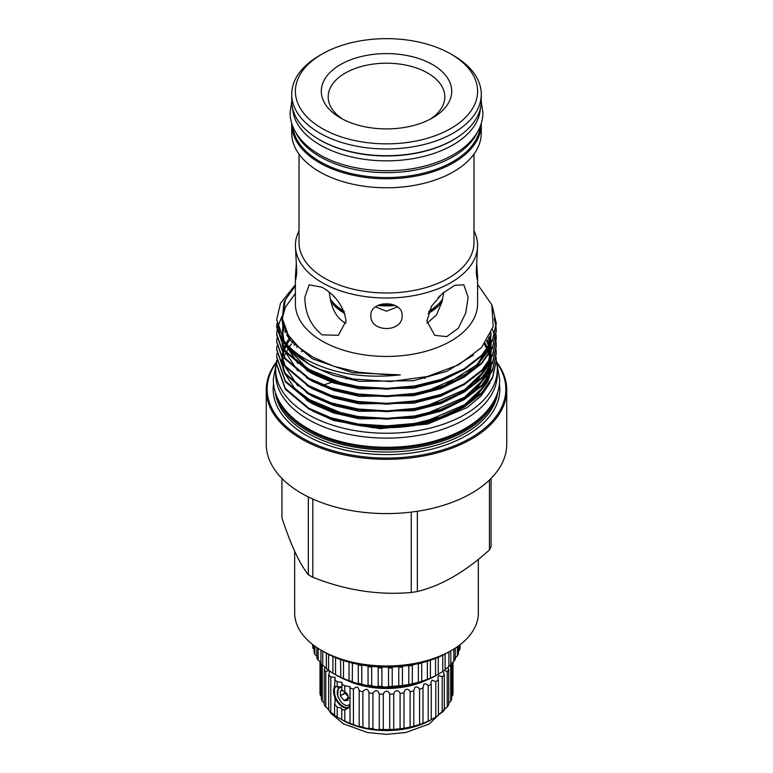 <?xml version="1.0" encoding="UTF-8"?>
<svg xmlns="http://www.w3.org/2000/svg" width="773" height="773" viewBox="0 0 773 773"><rect width="100%" height="100%" fill="white"/><g stroke="black" fill="none" stroke-linecap="round" stroke-linejoin="round"><path stroke-width="1.16" d="M292.725 126.231A93.91 54.216 0 0 0 320.09 161.654A93.91 54.216 0 0 0 420.087 173.944A93.91 54.216 0 0 0 480.275 126.231M295.817 132.541A93.91 54.216 0 0 0 320.09 156.774A93.91 54.216 0 0 0 477.183 132.541M292.658 108.693A93.91 54.216 0 0 0 320.09 144.966A93.91 54.216 0 0 0 420.783 157.103A93.91 54.216 0 0 0 480.342 108.693M316.611 137.971A93.91 54.216 0 0 0 320.09 140.087A93.91 54.216 0 0 0 456.389 137.971M349.995 704.416L347.357 705.681A11.083 6.397 60 0 1 344.207 704.628A11.083 6.397 60 0 1 341.057 702.048L337.685 696.038L338.274 686.54M348.072 698.579L344.043 700.531L348.072 698.203M348.565 707.894A12.89 7.44 60 0 1 342.719 706.966A12.861 7.421 60 0 1 334.786 696.985A12.861 7.421 60 0 1 334.97 686.472M335.695 686.482A12.397 7.16 -120 0 0 335.337 696.628A12.397 7.16 -120 0 0 343.038 706.377A12.397 7.16 -120 0 0 349.241 706.986A12.397 7.16 -120 0 0 349.57 706.783M443.412 671.988L444.301 674.877A66.584 38.447 180 0 1 442.204 676.858L438.861 675.534L437.856 677.467L438.417 679.863A66.584 38.447 180 0 1 435.808 681.631L431.962 680.163L430.948 682.424L431.257 684.26A66.584 38.447 180 0 1 428.194 685.767C426.947 684.028 425.508 683.506 423.875 684.182L422.986 687.951A66.584 38.447 180 0 1 419.565 689.158C418.27 687.062 416.695 686.511 414.821 687.497L413.826 690.849A66.584 38.447 180 0 1 410.115 691.738C408.811 689.255 407.1 688.675 404.994 690.018L403.989 692.879A66.584 38.447 180 0 1 400.085 693.429C398.791 690.54 396.984 689.96 394.665 691.7L393.728 694.009A66.584 38.447 180 0 1 389.718 694.193C388.481 690.888 386.597 690.318 384.065 692.473L383.282 694.193A66.584 38.447 180 0 1 379.272 694.009C378.142 690.308 376.209 689.748 373.465 692.337L372.915 693.429A66.584 38.447 180 0 1 369.011 692.879C368.035 688.801 366.083 688.27 363.136 691.294L362.885 691.738A66.584 38.447 180 0 1 359.174 690.849C358.527 686.501 356.614 685.941 353.435 689.158A66.584 38.447 180 0 1 350.014 687.951L350.13 686.762L344.806 685.767L344.806 692.415L341.743 689.439L342.053 682.424L337.192 681.631L337.192 686.811L334.583 686.521L335.144 677.467L330.796 676.858L330.796 712.213A66.584 38.447 180 0 1 328.699 710.232L328.699 674.877L329.588 671.988L329.037 670.597M344.806 692.415L350.014 699.15M350.014 705.411L347.84 708.368L344.806 709.856L344.806 721.122A66.584 38.447 180 0 1 341.743 719.615L342.333 720.021A62.458 36.06 180 0 0 430.658 720.021A62.458 36.06 180 0 1 430.658 720.021L431.257 719.615A66.584 38.447 180 0 1 428.194 721.122L422.986 723.306A66.584 38.447 180 0 1 419.565 724.514L413.826 726.205A66.584 38.447 180 0 1 410.115 727.093L403.989 728.243A66.584 38.447 180 0 1 400.085 728.784L393.728 729.364A66.584 38.447 180 0 1 389.718 729.548L383.282 729.548A66.584 38.447 180 0 1 379.272 729.364C378.142 729.915 376.209 729.809 373.465 729.036L372.915 728.784A66.584 38.447 180 0 1 369.011 728.243C368.035 728.697 366.083 728.35 363.136 727.219L362.885 727.093A66.584 38.447 180 0 1 359.174 726.205L359.194 726.272M342.053 709.15L341.743 709.827L344.806 709.856M337.192 716.986L341.743 719.615L341.743 709.827L341.038 707.933L337.192 707.198L337.192 716.986A66.584 38.447 180 0 1 334.583 715.218L330.796 712.213M452.698 662.277L452.698 695.323L451.683 696.318M450.746 701.246A66.584 38.447 180 0 0 451.683 698.985L451.683 663.63A66.584 38.447 180 0 1 450.746 665.891L450.746 701.246L448.485 703.382M450.746 665.891L450.166 665.495M447.741 667.466L448.755 669.418A66.584 38.447 180 0 1 447.219 671.563L447.219 706.928L444.417 709.228M447.219 671.563L444.417 670.404M442.204 676.858L442.204 712.213L438.861 714.571M435.808 681.631L435.808 716.986L431.962 719.267L431.257 719.615L431.257 684.26M428.194 685.767L428.194 721.122M419.565 689.158L419.565 724.514M410.115 691.738L410.115 727.093M400.085 693.429L400.085 728.784M389.718 694.193L389.718 729.548M379.272 694.009L379.272 729.364M369.011 692.879L369.011 728.243M453.007 662.036L453.007 693.004A66.584 38.447 180 0 1 452.698 695.323M448.755 669.418L448.755 704.783A66.584 38.447 180 0 1 447.219 706.928M444.301 674.877L444.301 710.232A66.584 38.447 180 0 1 442.204 712.213M438.417 679.863L438.417 715.218A66.584 38.447 180 0 1 435.808 716.986M362.179 664.741L361.754 665.563A73.937 42.689 180 0 1 358.276 664.799L358.276 683.245A73.937 42.689 0 0 0 361.754 684.018L362.179 684.231C365.281 685.361 367.243 685.661 368.054 685.129L368.054 685.129A73.937 42.689 0 0 0 371.687 685.612L372.354 685.931C375.263 686.714 377.214 686.811 378.2 686.211A73.937 42.689 0 0 0 381.91 686.395L382.761 686.762C385.476 687.207 387.399 687.11 388.51 686.463A73.937 42.689 0 0 0 392.23 686.347L398.771 685.883A73.937 42.689 0 0 0 402.433 685.477L408.801 684.491A73.937 42.689 0 0 0 412.328 683.786L412.299 683.863M349.038 662.21L349.038 680.588A73.937 42.689 0 0 0 352.295 681.631L352.43 681.709C355.735 683.177 357.677 683.69 358.276 683.245L358.314 683.342M372.354 665.766L371.687 667.167A73.937 42.689 180 0 1 368.054 666.684L368.054 685.129M368.054 666.655L368.016 665.949M382.191 667.031L381.91 667.949A73.937 42.689 180 0 1 378.2 667.756L378.2 686.211M392.23 686.347L392.23 667.901A73.937 42.689 180 0 1 388.51 668.017L388.51 686.463M388.51 668.017L388.249 667.08M402.501 666.239L402.433 667.022A73.937 42.689 180 0 1 398.771 667.437L398.771 685.883M398.771 667.437L398.462 666.616M412.299 664.838L412.328 665.34A73.937 42.689 180 0 1 408.801 666.036L408.801 684.491M422.618 681.4L421.71 681.322L421.71 662.876A73.937 42.689 180 0 1 418.396 663.852L418.396 682.298A73.937 42.689 0 0 0 421.71 681.322L427.372 679.361A73.937 42.689 0 0 0 430.416 678.134L435.547 675.728A73.937 42.689 0 0 0 438.272 674.269L436.185 675.476A70.266 40.563 180 0 1 336.815 675.476L334.216 673.969A73.937 42.689 0 0 0 335.55 674.723L340.535 677.225A73.937 42.689 0 0 0 343.502 678.52L349.174 680.771M412.328 665.34L412.328 683.786L418.396 682.298M427.372 661.224L427.372 679.361M435.547 658.383L435.547 675.728M442.765 655.214L442.765 671.476A73.937 42.689 0 0 0 445.113 669.814L445.113 654.035M438.813 673.921L442.765 671.476M448.9 651.939L448.9 666.693A73.937 42.689 0 0 0 450.814 664.848L450.814 650.827M445.383 669.186L448.9 666.693M453.809 649.049L453.809 661.456A73.937 42.689 0 0 0 455.268 659.475L455.268 648.122M450.756 663.92L453.809 661.456M457.413 646.672L457.413 655.871A73.937 42.689 0 0 0 458.379 653.794L458.379 645.977M454.843 658.219L457.413 655.871M459.635 645.049L459.635 650.054A73.937 42.689 0 0 0 460.09 647.919L460.09 644.701M458.379 651.243L459.635 650.054M294.658 551.294L294.658 612.97A91.842 53.028 0 0 0 321.558 650.46L324.805 652.335A87.252 50.371 0 0 0 448.195 652.335L451.442 650.46A91.842 53.028 0 0 0 478.342 612.97L478.342 559.381M324.805 652.335L321.558 650.46A91.842 53.028 0 0 0 451.442 650.46M344.826 313.452A60.139 34.717 0 0 1 343.975 312.968A60.139 34.717 0 0 1 330.921 301.673C333.095 311.075 337.453 317.916 343.975 322.215L345.975 323.211M428.754 311.819A58.555 33.809 0 0 0 438.281 304.195M329.221 292.262L330.274 298.861A60.139 34.717 0 0 0 343.946 311.075M333.124 295.788A60.139 34.717 0 0 0 335.018 297.74M379.582 304.736A58.555 33.809 0 0 0 393.418 304.736M322.07 128.444A91.108 52.603 0 0 0 450.92 128.444A91.108 52.603 0 0 0 450.93 54.062A91.108 52.603 0 0 0 450.93 54.052L453.519 55.559A94.779 54.719 180 0 1 481.279 94.248A94.779 54.719 180 0 1 422.773 144.812A94.779 54.719 180 0 1 319.481 132.946A94.779 54.719 180 0 1 291.721 94.248A94.779 54.719 180 0 1 319.481 55.559L322.07 54.062A91.108 52.603 0 0 0 322.07 128.444M340.391 117.873L340.391 117.873A65.212 37.645 180 0 1 340.391 64.632A65.212 37.645 180 0 1 432.609 64.632A65.212 37.645 180 0 1 432.609 117.873A65.212 37.645 180 0 1 340.391 117.873M430.039 119.284A58.323 33.674 0 0 0 444.823 96.876A58.323 33.674 0 0 0 427.74 73.068A58.323 33.674 0 0 0 364.18 65.773A58.323 33.674 0 0 0 328.177 96.876A58.323 33.674 0 0 0 342.961 119.284M296.31 263.728L295.412 276.483L295.856 279.343L296.764 272.743L295.412 245.437A91.088 52.593 0 0 0 322.09 282.618A91.088 52.593 0 0 0 421.362 294.02A91.088 52.593 0 0 0 477.588 245.437A91.088 52.593 0 0 0 473.984 230.789M477.588 245.437L476.236 272.743L477.144 279.343L477.588 276.483L476.69 263.728M375.485 306.9L386.49 311.2L397.515 306.9M370.885 315.539C369.919 332.834 403.081 332.844 402.115 315.539C403.091 299.963 369.938 299.924 370.885 315.539M304.862 297.18C304.92 313.017 310.659 325.568 322.09 334.854L338.342 335.327L346.101 320.988C343.724 306.475 335.724 295.218 322.09 287.237L309.181 284.822L304.862 297.18M330.921 301.673L330.274 298.861M427.025 323.211L436.494 314.949L442.079 301.673L443.77 292.31M426.899 320.988L434.658 335.327L446.736 336.651L458.341 328.177L465.723 313.065L468.138 297.18L463.819 284.822L454.833 285.285L442.494 293.354L431.45 306.35L426.899 320.988M276.415 361.977A120.25 69.425 0 0 0 266.25 389.911L266.25 444.166A120.25 69.425 0 0 0 301.47 493.261A120.25 69.425 0 0 0 432.513 508.305A120.25 69.425 0 0 0 506.75 444.166L506.75 389.911A120.25 69.425 0 0 0 496.585 361.977M266.25 389.911A120.25 69.425 0 0 0 301.47 438.996A120.25 69.425 0 0 0 432.513 454.051A120.25 69.425 0 0 0 506.75 389.911M276.261 362.779A119.332 68.894 0 0 0 302.117 437.876A119.332 68.894 0 0 0 452.804 446.436A119.332 68.894 0 0 0 496.739 362.779M276.222 394.897A111.496 64.372 0 0 0 307.654 430.928A111.496 64.372 0 0 0 421.44 446.543A111.496 64.372 0 0 0 496.778 394.897M283.15 407.371A110.578 63.84 0 0 0 308.311 429.798A110.578 63.84 0 0 0 489.85 407.371M312.659 411.033L333.781 420.502L379.939 428.667L427.662 424.039L467.085 407.613L481.019 395.969L490.063 382.799M295.412 276.483L295.412 303.857A91.088 52.593 0 0 0 322.09 341.038A91.088 52.593 0 0 0 421.362 352.44A91.088 52.593 0 0 0 477.588 303.857L477.588 276.483M477.588 284.387L491.763 304.649L493.203 326.506L481.685 347.406L458.747 364.759L427.15 376.577L390.471 381.514L353.387 379.05L319.964 369.494A109.756 63.367 0 0 1 308.891 363.899A109.756 63.367 0 0 1 280.193 334.864C285.884 345.328 295.885 354.247 310.195 361.638C335.888 374.2 365.938 378.615 400.366 374.886L383.881 374.49L357.88 372.151L333.685 366.247L312.823 357.087L298.958 347.386L287.662 334.361L282.184 320.196L284.049 301.963L295.412 284.966M299.016 154.127L299.016 242.49A87.484 50.506 0 0 0 324.641 278.203A87.484 50.506 0 0 0 419.981 289.15A87.484 50.506 0 0 0 473.984 242.49L473.984 154.127M291.721 123.361A94.779 54.719 0 0 0 291.721 124.057L291.721 133.062A94.779 54.719 0 0 0 319.481 171.751A94.779 54.719 0 0 0 422.773 183.616A94.779 54.719 0 0 0 481.279 133.062L481.279 124.057A94.779 54.719 0 0 0 481.279 123.361M291.721 124.057A94.779 54.719 0 0 0 319.481 162.755A94.779 54.719 0 0 0 422.773 174.621A94.779 54.719 0 0 0 481.279 124.057M291.721 94.248L291.721 101.002A94.779 54.719 0 0 0 319.481 139.7A94.779 54.719 0 0 0 422.773 151.556A94.779 54.719 0 0 0 481.279 101.002L481.279 94.248M491.068 478.439L491.068 546.405A107.457 62.043 180 0 1 489.435 549.922C465.346 571.807 441.315 585.683 417.352 591.538A107.457 62.043 180 0 1 411.255 592.485C378.519 595.394 345.695 590.321 312.785 577.247A107.457 62.043 180 0 1 310.514 575.982A107.457 62.043 180 0 1 308.311 574.677C299.547 563.749 290.745 544.801 281.932 517.823L281.932 478.439M276.744 364.798L285.314 389.244L308.891 409.052L331.192 418.676L358.092 424.821L387.002 426.657L414.908 424.193L440.939 417.72L464.109 407.168L481.801 393.467L492.517 378.142L496.256 361.049M496.111 357.3L496.256 360.653L492.517 377.35L481.801 392.684L464.109 406.385L440.939 416.927L414.908 423.411L387.002 425.865L358.092 424.039L331.192 417.884L308.891 408.26L285.314 388.461L276.744 364.402L276.908 361.049M276.744 357.3L285.314 381.746L308.891 401.545L331.192 411.178L358.092 417.323L387.002 419.15L414.908 416.695L440.939 410.221L464.109 399.67L481.801 385.969L492.517 370.644L496.256 353.551M496.111 349.792L496.256 353.155L492.517 369.852L481.801 385.186L464.109 398.887L440.939 409.429L414.908 415.913L387.002 418.367L358.092 416.531L331.192 410.386L308.891 400.762L285.314 380.963L276.744 356.904L276.908 353.541M276.744 349.792L285.314 374.248L308.891 394.046L331.192 403.68L358.092 409.825L387.002 411.651L414.908 409.197L440.939 402.714L464.109 392.172L481.801 378.47L492.517 363.146L496.256 346.439L496.073 342.69M496.024 342.294L495.512 338.941M495.435 338.545L494.575 335.192M494.459 334.796L492.391 329.443M496.111 342.294L496.256 345.657L492.517 362.353L481.801 377.678L464.109 391.389L440.939 401.931L414.908 408.415L387.002 410.869L358.092 409.033L331.192 402.888L308.891 393.264L285.314 373.465L276.744 349.406L276.908 346.043M276.744 342.294L285.314 366.75L308.891 386.548L331.192 396.182L358.092 402.327L387.002 404.153L414.908 401.699L440.939 395.216L464.109 384.674L481.801 370.972L492.517 355.648L496.256 338.545M496.111 334.796L496.256 338.149L492.517 354.855L481.801 370.18L464.109 383.891L440.939 394.433L414.908 400.916L387.002 403.371L358.092 401.535L331.192 395.389L308.891 385.766L285.314 365.967L276.744 341.908L276.908 338.545M276.947 331.443L276.744 335.192L285.314 359.252L308.891 379.05L331.192 388.684L358.092 394.829L387.002 396.655L414.908 394.201L440.939 387.717L464.109 377.176L481.801 363.474L492.517 348.15L496.256 331.047M494.198 318.215L496.073 326.902M496.111 327.298L496.256 330.651L492.517 347.357L481.801 362.682L464.109 376.383L440.939 386.935L414.908 393.409L387.002 395.863L358.092 394.037L331.192 387.891L308.891 378.258L285.314 358.459L276.744 334.4L276.908 331.047M276.744 327.298L285.314 351.754L308.891 371.552L331.192 381.176L358.092 387.331L387.002 389.157L414.908 386.703L440.939 380.219L464.109 369.678L481.801 355.976L492.517 340.642L496.256 323.945L492.807 307.876M492.034 305.403L496.256 323.153L492.517 339.859L481.801 355.184L464.109 368.885L440.939 379.427L414.908 385.911L387.002 388.365L358.092 386.539L331.192 380.393L308.891 370.76L285.314 350.961L276.744 326.902L276.908 323.549M289.092 336.545L288.252 337.482M287.952 337.028L288.783 336.091M285.479 332.583L286.155 331.714M281.778 316.582L277.633 327.298M277.546 327.694L276.985 331.047M276.744 319.8L285.314 344.256L308.891 364.054L319.964 369.494M280.193 334.864L276.744 319.404L280.483 303.306L295.412 284.744M341.898 421.71A101.166 58.41 0 0 0 459.017 410.009M467.472 404.298A101.166 58.41 0 0 0 485.144 382.239M485.686 380.789A101.166 58.41 0 0 0 487.589 371.571M487.637 370.721A101.166 58.41 0 0 0 487.666 369.281L487.666 368.537A101.166 58.41 0 0 1 487.589 370.779M368.151 425.971A101.166 58.41 0 0 0 442.668 417.111M459.549 408.936A101.166 58.41 0 0 0 475.511 396.288M476.999 394.645A101.166 58.41 0 0 0 484.526 382.973M485.173 381.418A101.166 58.41 0 0 0 487.521 371.668M276.831 360.131A110.81 63.975 0 0 0 275.69 369.281L275.69 374.161A110.81 63.975 0 0 0 308.147 419.391A110.81 63.975 0 0 0 428.909 433.267A110.81 63.975 0 0 0 497.31 374.161L497.31 369.281A110.81 63.975 0 0 0 496.256 360.469M275.69 369.281A110.81 63.975 0 0 0 308.147 414.521A110.81 63.975 0 0 0 428.909 428.387A110.81 63.975 0 0 0 497.31 369.281M295.315 343.985A101.166 58.41 0 0 0 294.378 345.144M297.653 346.227A101.166 58.41 0 0 0 296.61 347.357M294.977 343.637A101.166 58.41 0 0 0 294.059 344.806M489.435 480.052L489.435 549.922M417.352 591.538L417.352 511.272M411.255 512.103L411.255 592.485M312.785 577.247L312.785 499.01M308.311 496.913L308.311 574.677M453.519 55.559L450.93 54.062A91.108 52.603 0 0 0 322.07 54.062M299.016 230.789A91.088 52.593 0 0 0 295.412 245.437M293.199 341.734L292.291 342.845M291.382 344.033L289.46 346.748M288.542 348.188L286.319 352.266M286.078 352.759L285.266 354.633M284.174 357.657L283.865 358.72M425.034 378.403A120.25 69.425 0 0 0 421.778 377.794M348.894 378.219A120.25 69.425 0 0 0 345.85 378.828M333.395 381.881A120.25 69.425 0 0 0 323.346 385.089M322.312 385.456A120.25 69.425 0 0 0 321.404 385.795M382.538 303.944A60.139 34.717 0 0 0 390.462 303.944M377.746 305.519A60.139 34.717 0 0 0 395.254 305.519M429.054 311.075A60.139 34.717 0 0 0 442.726 298.861M437.982 297.74A60.139 34.717 0 0 0 439.876 295.788M334.719 304.195A58.555 33.809 0 0 0 344.246 311.819M428.174 313.452A60.139 34.717 0 0 0 442.079 301.673M312.707 644.537L312.707 646.441A73.937 42.689 0 0 0 313.036 648.576L313.036 644.788M314.06 645.571L314.06 652.344A73.937 42.689 0 0 0 314.901 654.441L316.833 656.171M314.901 646.18L314.901 654.441M316.833 647.523L316.833 658.074A73.937 42.689 0 0 0 318.167 660.084L320.95 662.393M318.167 648.402L318.167 660.084M320.95 650.112L320.95 663.534A73.937 42.689 0 0 0 322.756 665.418C326.525 668.094 327.723 669.157 326.351 668.616A73.937 42.689 0 0 0 328.593 670.326L332.921 673.206A73.937 42.689 0 0 0 334.216 673.969M322.756 651.156L322.756 665.418M326.351 653.214L326.351 668.616M328.593 654.402L328.593 670.326M332.921 656.48L332.921 673.206M335.55 657.61L335.55 674.723M340.535 659.533L340.835 677.457M343.502 660.557L343.502 678.52M352.43 662.954L352.295 681.631M352.295 663.186A73.937 42.689 180 0 1 350.159 662.519M361.754 665.563L361.754 684.018M371.687 667.167L371.687 685.612M381.91 667.949L381.91 686.395M402.433 667.022L402.433 685.477M430.416 660.248L430.416 678.134L431.17 678.018M438.272 657.272L438.272 674.269M344.806 685.767A66.584 38.447 180 0 1 341.743 684.26M337.192 681.631A66.584 38.447 180 0 1 334.583 679.863M422.986 687.951L422.986 723.306L423.875 723.219M413.806 690.357L413.806 726.272M403.989 692.879L403.989 728.243M393.728 694.009L393.728 729.364M383.282 694.193L383.282 729.548M372.915 693.429L372.915 728.784M362.885 691.738L362.885 727.093M359.194 690.357L359.174 726.205C358.527 726.562 356.614 725.992 353.435 724.514A66.584 38.447 180 0 1 350.014 723.306L350.13 723.451M353.435 689.158L353.435 724.514M350.014 687.951L350.014 723.306L344.806 721.122M334.583 715.218L334.583 703.952L337.192 707.198M330.796 676.858A66.584 38.447 180 0 1 328.699 674.877M328.902 670.52L325.781 671.563L325.781 706.928A66.584 38.447 180 0 1 324.245 704.783L324.245 669.418L325.327 667.263M325.781 671.563A66.584 38.447 180 0 1 324.245 669.418M322.853 665.476L322.254 665.891L322.254 701.246A66.584 38.447 180 0 1 321.317 698.985L321.317 663.93M322.254 665.891A66.584 38.447 180 0 1 321.5 664.133M320.302 661.794L320.302 695.323A66.584 38.447 180 0 1 319.993 693.004L319.993 661.524M346.913 680.308A62.458 36.06 0 0 0 426.087 680.308M328.699 709.343L325.781 706.928M324.245 703.082L322.254 701.246M321.317 696.318L320.302 695.323M334.583 703.952L335.144 702.299L334.216 686.666M337.192 686.811L341.038 686.878M348.662 707.817A12.861 7.421 60 0 1 342.719 706.937A12.89 7.44 60 0 1 334.777 697.014A12.89 7.44 60 0 1 334.922 686.482M343.009 690.54L340.439 690.782L340.342 695.71L345.879 692.511M346.159 692.859L340.342 695.71M340.507 696.125L344.043 700.531M344.371 700.715L348.024 700.338M345.773 692.386L348.072 695.449L347.908 700.406M341.55 687.284L340.197 687.535C335.955 690.057 336.245 694.888 341.057 702.048M273.536 383.843A113.341 65.434 0 0 0 306.359 435.421A113.341 65.434 0 0 0 434.088 448.543A113.341 65.434 0 0 0 499.464 383.843M275.275 392.182A111.496 64.372 0 0 0 307.654 433.18A111.496 64.372 0 0 0 425.517 447.963A111.496 64.372 0 0 0 497.725 392.182M302.697 350.44A101.166 58.41 0 0 0 301.46 351.522M282.184 320.196L285.363 299.731L295.412 285.855M281.913 319.8L285.363 307.229L295.412 293.363M342.69 383.611L312.466 371.871L294.871 358.701L284.203 342.69M283.189 339.714L282.657 322.496M491.184 332.728L489.125 346.024L486.884 340.738M488.468 347.821L479.154 362.537L465.559 374.296L426.812 391.012M283.382 327.298L283.739 326.196M284.773 331.037L285.266 329.936M489.212 336.864L490.778 343.28M490.874 343.908L491.184 350.043L490.633 344.333M491.145 350.903L489.125 361.03M488.468 362.817L479.154 377.533L465.559 389.292L426.812 406.018M286.619 334.786L287.256 333.685M487.425 339.898L489.541 345.376M489.705 345.908L490.778 350.778M490.874 351.406L491.184 357.541M491.145 358.401L489.125 368.528M488.468 370.315L479.154 385.041L465.559 396.8L426.812 413.516M342.69 413.613L312.466 401.863L294.871 388.693L284.203 372.692M283.594 371.001L281.826 361.358M281.797 360.537L282.242 354.604M282.348 353.995L283.565 349.232M283.739 348.71L285.488 344.478M286.039 343.367L289.73 337.434M485.164 343.173L487.744 348.082M487.956 348.565L489.541 352.875M489.705 353.406L490.778 358.276M490.874 358.904L491.184 365.04M491.145 365.9L489.125 376.026M488.468 377.813L479.154 392.539L465.559 404.298L426.812 421.014M291.808 342.275L292.735 341.202M400.366 374.886L352.585 372.731L312.466 358.817L289.943 339.907L281.797 316.93M473.424 355.155L446.929 371.282L413.603 380.712L359.397 381.34L333.733 375.494L312.466 366.325L306.417 362.614M282.01 320.776L282.126 319.819M464.728 369.31L441.025 381.099L413.603 388.21L359.397 388.838L333.733 382.993L312.466 373.823L306.417 370.112M297.798 363.455L282.947 340.777M282.454 338.632L282.899 323.452M491.097 332.95L490.198 344.294M489.84 345.676L487.637 351.715L473.849 369.784M464.728 376.809L441.025 388.597L413.603 395.718L359.397 396.336L333.733 390.491L312.466 381.321L306.417 377.611M297.798 370.953L282.947 348.275M284.01 342.41L282.647 346.99L281.807 338.835M281.845 337.695L284.097 327.163M490.227 334.873L491.193 342.516M491.203 343.299L490.497 350.401M464.728 384.307L441.025 396.095L413.603 403.216L359.397 403.835L333.733 397.989L312.466 388.819L306.417 385.109M285.208 332.013L285.739 330.902M488.797 337.617L490.517 343.743M491.203 350.797L490.198 359.3M489.84 360.672L487.637 366.721L473.849 384.78M464.728 391.805L441.025 403.603L413.603 410.714L359.397 411.333L333.733 405.487L312.466 396.317L306.417 392.607M297.798 385.949L282.947 363.271M287.179 335.753L287.846 334.661M489.299 346.555L490.517 351.242M490.633 351.831L491.193 357.522M491.203 358.295L490.198 366.798M489.84 368.18L487.637 374.219L473.849 392.278M464.728 399.303L441.025 411.101L413.603 418.212L359.397 418.84L333.733 412.985L312.466 403.815L306.417 400.114M289.643 339.502L290.455 338.419M484.507 344.043L487.183 348.845M487.415 349.319L489.125 353.532M489.299 354.053L490.517 358.74M490.633 359.329L491.193 365.02M491.203 365.793L490.198 374.296M489.84 375.678L487.637 381.717L473.849 399.776M464.728 406.801L441.025 418.599L413.603 425.71L373.156 427.74L333.781 420.502M291.721 101.707L290.088 112.529C290.107 118.781 291.663 124.811 294.735 130.608C299.866 140.048 308.147 148.058 319.568 154.648C348.024 171.49 394.443 175.568 429.894 164.61C439.721 161.663 448.456 157.798 456.118 153.035C466.196 146.744 473.578 139.266 478.265 130.608C481.337 124.811 482.893 118.781 482.912 112.529L481.279 101.707M276 364.508L273.304 379.408C273.333 386.626 275.12 393.592 278.686 400.317C284.638 411.294 294.31 420.647 307.702 428.377C341.135 448.176 395.892 452.997 437.634 440.088C449.19 436.619 459.462 432.078 468.448 426.483C480.255 419.101 488.874 410.386 494.314 400.317C497.88 393.592 499.667 386.626 499.696 379.408L497 364.508M445.577 708.194L429.17 724.04L405.748 732.504L386.452 734.35L367.417 732.533L343.328 723.75L330.825 713.266L327.423 708.194M430.667 720.021L431.962 719.267M303.026 350.681L301.76 351.763M496.256 361.435L496.256 360.653M496.256 353.937L496.256 353.155M496.256 346.439L496.256 345.657M496.256 338.941L496.256 338.159M496.256 331.443L496.256 330.651M496.256 323.945L496.256 323.153M276.744 365.185L276.744 364.402M276.744 357.686L276.744 356.904M276.744 350.188L276.744 349.406M276.744 342.69L276.744 341.908M276.744 335.192L276.744 334.4M276.744 327.694L276.744 326.902M276.744 320.196L276.744 319.404M425.836 421.246L463.877 405.342L483.096 387.225L487.541 379.137M488.246 377.35L490.43 367.175M490.478 366.305L490.198 360.083M490.111 359.445L489 354.517M488.836 353.976L487.193 349.618M486.971 349.135L484.342 344.246M290.571 338.574L286.88 344.333M286.281 345.502L284.464 349.783M284.28 350.304L283.034 355.116M282.918 355.735L282.493 361.735M282.522 362.576L284.445 372.248M285.082 373.929L294.465 388.085L307.577 398.849L343.56 413.816M425.836 413.748L464.138 397.67L483.183 379.601L487.541 371.639M488.246 369.852L490.43 359.677M490.478 358.807L490.198 352.585M490.111 351.947L489 347.009M488.836 346.478L486.69 341.028M287.991 334.883L287.334 336.013M425.836 406.24L464.138 390.172L483.183 372.103L487.541 364.141M488.246 362.353L490.43 352.179M490.478 351.309L490.198 345.087M490.111 344.449L488.546 338.062M285.913 331.25L285.392 332.409M284.309 327.713L283.933 328.911M425.846 391.244L444.697 385.225L476.69 364.962L487.55 349.135M488.246 347.357L490.507 334.274M283.169 324.418L282.483 331.192L283.952 340.758M285.082 343.937L286.203 346.41L307.287 368.663L343.56 383.823M282.522 321.935L282.483 323.81M297.054 345.666L298.948 347.386"/></g></svg>
